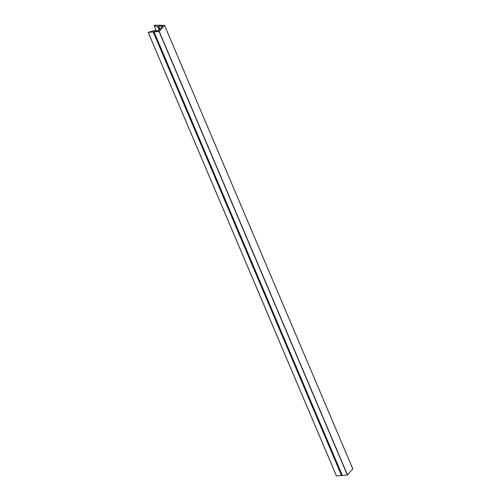 <?xml version="1.0" encoding="UTF-8"?>
<svg xmlns="http://www.w3.org/2000/svg" width="501" height="501" viewBox="0 0 501 501"><rect width="100%" height="100%" fill="white"/><g stroke="black" fill="none" stroke-linecap="round" stroke-linejoin="round"><path stroke-width="0.75" d="M157.89 26.766L158.642 26.259L162.593 26.127L158.56 30.736L154.496 30.968L154.483 30.505L148.158 32.371L159.23 31.419L164.56 25.338L154.502 25.257L154.151 25.607L157.89 26.766M158.642 26.259L159.9 29.215M336.497 475.95L148.215 32.39L336.44 475.931L347.343 475.054L352.798 468.873M158.404 26.534L159.656 29.49M153.319 32.183L341.601 475.743M153.494 32.108L341.77 475.668M153.782 31.776L342.064 475.336M153.957 31.701L342.233 475.261M159.061 31.494L347.343 475.054M159.23 31.419L347.512 474.979M164.547 25.382L352.823 468.942M159.65 25.119L159.813 25.501M154.151 25.607L156.4 30.893M157.784 26.76L159.174 30.035M154.79 30.548L154.959 30.949M148.158 32.371L336.44 475.931M164.56 25.338L352.842 468.898M159.662 25.069L159.85 25.501M154.133 25.589L156.381 30.893"/></g></svg>

